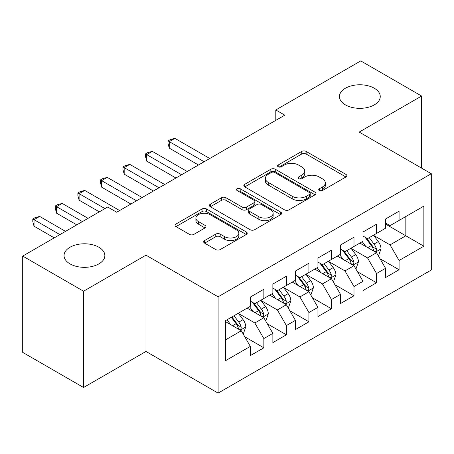 <?xml version="1.0" encoding="UTF-8"?>
<svg xmlns="http://www.w3.org/2000/svg" width="454" height="454" viewBox="0 0 454 454"><rect width="100%" height="100%" fill="white"/><g stroke="black" fill="none" stroke-linecap="round" stroke-linejoin="round"><path stroke-width="0.68" d="M319.355 190.538A2.191 1.266 0 0 0 322.448 190.538L345.954 176.969A3.127 1.805 0 0 0 346.873 175.692A3.127 1.805 0 0 0 345.954 174.415L306.138 151.426A3.127 1.805 0 0 0 301.711 151.426L278.206 164.995A2.191 1.266 0 0 0 277.564 165.892A2.191 1.266 0 0 0 278.206 166.783A2.191 1.266 0 0 0 281.304 166.783L284.346 165.029A10.011 5.777 0 0 1 298.505 165.029L301.819 166.941A10.011 5.777 0 0 1 304.753 171.027A10.011 5.777 0 0 1 301.819 175.119L298.777 176.873A2.191 1.266 0 0 0 298.136 177.769A2.191 1.266 0 0 0 298.777 178.66A2.191 1.266 0 0 0 301.876 178.66L304.918 176.907A10.011 5.777 0 0 1 319.077 176.907L322.397 178.819A10.011 5.777 0 0 1 325.325 182.905A10.011 5.777 0 0 1 322.397 186.997L319.355 188.751A2.191 1.266 0 0 0 318.714 189.647A2.191 1.266 0 0 0 319.355 190.538L319.355 188.751M98.876 247.231A20.396 11.776 0 0 0 76.647 244.678A20.396 11.776 0 0 0 64.054 255.562A20.396 11.776 0 0 0 70.029 263.887A20.396 11.776 0 0 0 92.258 266.441A20.396 11.776 0 0 0 104.851 255.562A20.396 11.776 0 0 0 98.876 247.231M374.283 88.229A20.396 11.776 0 0 0 352.049 85.675A20.396 11.776 0 0 0 339.456 96.554A20.396 11.776 0 0 0 345.432 104.885A20.396 11.776 0 0 0 367.661 107.439A20.396 11.776 0 0 0 380.253 96.554A20.396 11.776 0 0 0 374.283 88.229M204.595 240.575A3.127 1.805 0 0 0 203.681 241.851A3.127 1.805 0 0 0 204.595 243.128L215.769 249.575A3.127 1.805 0 0 0 220.19 249.575L246.295 234.508A3.127 1.805 0 0 0 247.214 233.231A3.127 1.805 0 0 0 246.295 231.954L206.479 208.965A3.127 1.805 0 0 0 202.053 208.965L175.948 224.032A3.127 1.805 0 0 0 175.034 225.309A3.127 1.805 0 0 0 175.948 226.586L189.443 234.377A3.127 1.805 0 0 0 193.869 234.377L205.038 227.931A3.127 1.805 0 0 0 205.957 226.654A3.127 1.805 0 0 0 205.038 225.377L198.347 221.512A8.371 4.829 0 0 1 195.895 218.096A8.371 4.829 0 0 1 201.06 213.63A8.371 4.829 0 0 1 210.185 214.68L236.398 229.815A8.371 4.829 0 0 1 238.849 233.231A8.371 4.829 0 0 1 233.679 237.692A8.371 4.829 0 0 1 224.56 236.648L220.19 234.122A3.127 1.805 0 0 0 215.769 234.122L204.595 240.575L204.595 243.128M83.553 291.213L83.553 387.5L145.978 351.458L145.978 255.171L83.553 291.213L22.7 256.079L107.666 207.024L116.678 212.234L284.806 115.163L275.794 109.959L275.794 120.367M145.978 255.171L218.096 296.808L431.3 173.717L431.3 270.005L218.096 393.096L218.096 296.808M421.607 168.122L421.607 96.038L359.182 132.08L431.3 173.717M421.607 96.038L360.76 60.904L275.794 109.959M284.567 209.856A3.127 1.805 0 0 0 288.994 209.856L315.093 194.783A3.127 1.805 0 0 0 316.012 193.506A3.127 1.805 0 0 0 315.093 192.229L275.277 169.24A3.127 1.805 0 0 0 270.851 169.24L244.746 184.313A3.127 1.805 0 0 0 243.832 185.59A3.127 1.805 0 0 0 244.746 186.866L284.567 209.856M237.992 191.015A2.191 1.266 0 0 1 240.211 191.321L240.211 188.716L280.697 212.092A3.127 1.805 0 0 1 281.611 213.369A3.127 1.805 0 0 1 280.697 214.646L254.592 229.718A3.127 1.805 0 0 1 250.165 229.718L210.35 206.729L210.35 204.175A3.127 1.805 0 0 0 209.43 205.452A3.127 1.805 0 0 0 210.35 206.729M210.35 204.175L221.518 197.723A3.127 1.805 0 0 1 225.944 197.723L242.096 207.047A3.127 1.805 0 0 0 246.516 207.047L253.928 202.768A3.127 1.805 0 0 0 254.847 201.491A3.127 1.805 0 0 0 253.928 200.214L237.113 190.51A2.191 1.266 0 0 1 236.472 189.613A2.191 1.266 0 0 1 237.828 188.444A2.191 1.266 0 0 1 240.211 188.716M385.548 224.072L405.831 235.785L405.831 216.524L423.86 206.116L399.072 220.428L399.072 211.189L385.548 218.998L385.548 228.237L376.536 233.441L376.536 224.202L363.013 232.011L363.013 241.25L353.995 246.454L353.995 237.215L340.477 245.018L340.477 254.257L331.46 259.467L331.46 250.228L317.936 258.031L317.936 267.27L308.924 272.474L308.924 263.235L295.401 271.044L295.401 280.283L286.383 285.487L286.383 276.248L272.865 284.056L272.865 293.295L263.848 298.499L263.848 289.26L250.324 297.069L250.324 306.308L225.536 320.62L225.536 360.697L250.324 346.385L241.312 330.767L225.536 321.659M423.86 206.116L423.86 246.193L399.072 260.505L390.054 244.893L373.716 235.456M380.026 258.752L399.072 269.744L399.072 260.505M399.072 269.744L385.548 277.553L385.548 268.314L376.536 273.518L367.519 257.9L351.18 248.469M357.491 271.759L376.536 282.757L376.536 273.518M376.536 282.757L363.013 290.56L363.013 281.327L353.995 286.531L344.983 270.913L328.645 261.481M334.956 284.772L353.995 295.77L353.995 286.531M353.995 295.77L340.477 303.573L340.477 294.334L331.46 299.544L322.448 283.926L306.104 274.494M312.414 297.784L331.46 308.777L331.46 299.544M331.46 308.777L317.936 316.586L317.936 307.347L308.924 312.551L299.907 296.939L283.568 287.507M289.879 310.797L308.924 321.79L308.924 312.551M308.924 321.79L295.401 329.598L295.401 320.359L286.383 325.563L277.371 309.951L261.033 300.514M267.344 323.81L286.383 334.802L286.383 325.563M286.383 334.802L272.865 342.611L272.865 333.372L263.848 338.576L254.836 322.964L238.492 313.527M244.802 336.817L263.848 347.815L263.848 338.576M263.848 347.815L250.324 355.624L250.324 346.385M250.324 301.104L254.836 303.703L263.848 298.499M225.536 339.876L241.312 330.767M272.865 288.091L277.371 290.691L286.383 285.487M254.836 322.964L263.848 317.755L247.169 308.13M272.865 333.372L263.848 317.755M295.401 275.079L299.907 277.683L308.924 272.474M277.371 309.951L286.383 304.748L269.71 295.117M295.401 320.359L286.383 304.748M317.936 262.066L322.448 264.671L331.46 259.467M299.907 296.939L308.924 291.735L292.245 282.104M317.936 307.347L308.924 291.735M340.477 249.053L344.983 251.658L353.995 246.454M322.448 283.926L331.46 278.722L314.781 269.091M340.477 294.334L331.46 278.722M363.013 236.04L367.519 238.645L376.536 233.441M344.983 270.913L353.995 265.709L337.322 256.079M363.013 281.327L353.995 265.709M385.548 223.033L390.054 225.632L399.072 220.428M367.519 257.9L376.536 252.696L359.857 243.072M385.548 268.314L376.536 252.696M22.7 256.079L22.7 352.366L83.553 387.5M145.978 351.458L218.096 393.096M390.054 244.893L405.831 235.785L423.86 246.193M320.229 190.85L322.397 189.596A10.011 5.777 0 0 0 325.325 185.51L325.325 182.905M304.753 171.027L304.753 173.632A10.011 5.777 0 0 1 301.819 177.718L299.657 178.972M345.914 176.992L306.138 154.025A3.127 1.805 0 0 0 301.711 154.025L279.079 167.095M315.053 194.811L275.277 171.845A3.127 1.805 0 0 0 270.851 171.845L244.791 186.889M309.566 194.403A2.191 1.266 0 0 0 310.207 193.506A2.191 1.266 0 0 0 309.566 192.615L274.613 172.435A2.191 1.266 0 0 0 271.515 172.435L268.308 174.285A10.011 5.777 0 0 0 265.374 178.377A10.011 5.777 0 0 0 268.308 182.463L292.2 196.253A10.011 5.777 0 0 0 306.359 196.253L309.566 194.403L309.566 197.008A2.191 1.266 0 0 0 310.207 196.111L310.207 193.506M265.374 178.377L265.374 180.976A10.011 5.777 0 0 0 268.308 185.062L268.308 182.463M309.566 197.008L306.359 198.858A10.011 5.777 0 0 1 292.2 198.858L268.308 185.062M210.389 206.752L221.518 200.328L221.518 197.723M254.847 201.491L254.847 204.096A3.127 1.805 0 0 1 253.928 205.373L246.516 209.652A3.127 1.805 0 0 1 242.096 209.652L225.944 200.328A3.127 1.805 0 0 0 221.518 200.328M240.211 191.321L280.651 214.668M258.848 216.723A8.371 4.829 0 0 0 267.968 217.767A8.371 4.829 0 0 0 273.138 213.306A8.371 4.829 0 0 0 270.686 209.89L261.447 204.555A3.127 1.805 0 0 0 257.026 204.555L249.615 208.834A3.127 1.805 0 0 0 248.696 210.111A3.127 1.805 0 0 0 249.615 211.388L258.848 216.723L258.848 219.322A8.371 4.829 0 0 0 267.968 220.372A8.371 4.829 0 0 0 273.138 215.905L273.138 213.306M248.696 210.111L248.696 212.716A3.127 1.805 0 0 0 249.615 213.993L249.615 211.388M258.848 219.322L249.615 213.993M238.849 233.231L238.849 235.83A8.371 4.829 0 0 1 233.679 240.297A8.371 4.829 0 0 1 224.56 239.247L220.19 236.727A3.127 1.805 0 0 0 215.769 236.727L204.641 243.151M195.895 218.096L195.895 220.695A8.371 4.829 0 0 0 198.347 224.111L198.347 221.512M204.998 227.953L198.347 224.111M246.255 234.531L206.479 211.564A3.127 1.805 0 0 0 202.053 211.564L175.993 226.614M378.205 255.585L378.744 255.273L380.997 248.769A8.444 4.875 -120 0 0 378.301 241.573L373.511 235.183M365.884 246.55L362.247 241.693M360.544 243.463L360.13 242.913M209.759 158.491L174.892 138.362L169.257 141.62L169.257 148.123L198.489 165.001M374.942 251.777L376.252 250.602L376.434 249.127A8.444 4.875 -120 0 0 374.017 244.048L369.233 237.658M366.497 238.055L372.411 245.949A4.302 2.486 60 0 1 373.194 247.254L376.434 249.127M365.01 237.198L371.315 245.608A8.444 4.875 60 0 1 373.733 250.687L373.903 251.181M169.257 148.123L168.02 143.504L168.02 140.899L204.124 161.743M168.02 140.899L170.273 139.599L174.892 138.362M355.664 268.598L356.208 268.286L358.461 261.782A8.444 4.875 -120 0 0 355.766 254.586L350.976 248.196M343.349 259.563L339.706 254.705M338.003 256.476L337.589 255.925M187.218 171.504L152.357 151.375L146.721 154.627L146.721 161.136L175.953 178.013M352.406 264.79L353.711 263.615L353.899 262.14A8.444 4.875 -120 0 0 351.481 257.06L346.691 250.67M343.962 251.068L349.875 258.962A4.302 2.486 60 0 1 350.658 260.267L353.899 262.14M342.475 250.211L348.774 258.621A8.444 4.875 60 0 1 351.192 263.7L351.368 264.188M146.721 161.136L145.484 156.517L145.484 153.912L181.589 174.756M145.484 153.912L147.737 152.612L152.357 151.375M333.128 281.611L333.667 281.298L335.92 274.789A8.444 4.875 -120 0 0 333.225 267.599L328.441 261.209M320.808 272.57L317.17 267.712M315.468 269.489L315.053 268.938M164.683 184.517L129.821 164.388L124.186 167.639L124.186 174.149L153.412 191.021M329.871 277.803L331.176 276.628L331.363 275.152A8.444 4.875 -120 0 0 328.946 270.073L324.156 263.683M321.426 264.08L327.34 271.974A4.302 2.486 60 0 1 328.117 273.28L331.363 275.152M319.939 263.224L326.239 271.634A8.444 4.875 60 0 1 328.656 276.713L328.827 277.201M124.186 174.149L122.943 169.529L122.943 166.924L159.048 187.769M122.943 166.924L125.202 165.625L129.821 164.388M310.593 294.623L311.132 294.311L313.385 287.802A8.444 4.875 -120 0 0 310.689 280.612L305.9 274.222M298.272 285.583L294.635 280.725M292.932 282.502L292.518 281.945M142.147 197.53L107.28 177.401L101.651 180.652L101.651 187.156L130.877 204.033M307.33 290.815L308.641 289.635L308.822 288.165A8.444 4.875 -120 0 0 306.405 283.086L301.621 276.69M298.885 277.093L304.799 284.987A4.302 2.486 60 0 1 305.582 286.292L308.822 288.165M297.398 276.231L303.703 284.647A8.444 4.875 60 0 1 306.121 289.726L306.291 290.214M101.651 187.156L100.408 182.542L100.408 179.937L136.512 200.781M100.408 179.937L102.661 178.638L107.28 177.401M288.052 307.636L288.596 307.324L290.849 300.815A8.444 4.875 -120 0 0 288.154 293.625L283.364 287.234M275.737 298.596L272.094 293.738M270.391 295.514L269.977 294.958M119.612 210.542L84.745 190.413L79.109 193.665L79.109 200.169L99.324 211.842M284.794 303.828L286.105 302.648L286.287 301.178A8.444 4.875 -120 0 0 283.869 296.093L279.079 289.703M276.35 290.1L282.263 297.994A4.302 2.486 60 0 1 283.046 299.305L286.287 301.178M274.863 289.243L281.168 297.659A8.444 4.875 60 0 1 283.585 302.739L283.756 303.227M79.109 200.169L77.872 195.549L77.872 192.95L104.959 208.59M77.872 192.95L80.125 191.645L84.745 190.413M265.516 320.643L266.055 320.331L268.308 313.827A8.444 4.875 -120 0 0 265.613 306.637L260.829 300.242M253.196 311.609L249.558 306.751M247.856 308.521L247.441 307.971M88.059 218.346L62.209 203.42L56.574 206.678L56.574 213.181L76.788 224.855M262.259 316.841L263.564 315.661L263.751 314.185A8.444 4.875 -120 0 0 261.334 309.106L256.544 302.716M253.814 303.113L259.728 311.007A4.302 2.486 60 0 1 260.505 312.312L263.751 314.185M252.328 302.256L258.627 310.667A8.444 4.875 60 0 1 261.044 315.751L261.215 316.239M56.574 213.181L55.331 208.562L55.331 205.963L82.424 221.597M55.331 205.963L57.59 204.658L62.209 203.42M242.981 333.656L243.52 333.344L245.773 326.84A8.444 4.875 -120 0 0 243.077 319.644L238.288 313.254M230.66 324.621L227.023 319.764M65.518 231.358L39.668 216.433L34.039 219.685L34.039 226.194L54.253 237.862M239.718 329.848L241.029 328.673L241.21 327.198A8.444 4.875 -120 0 0 238.793 322.119L234.009 315.729M231.892 316.949L237.187 324.02A4.302 2.486 60 0 1 237.97 325.325L241.21 327.198M231.302 317.289L236.091 323.679A8.444 4.875 60 0 1 238.509 328.758L238.679 329.246M34.039 226.194L32.796 221.575L32.796 218.97L59.888 234.61M32.796 218.97L35.049 217.67L39.668 216.433M322.397 189.596L322.397 186.997M298.777 178.66L298.777 176.873M301.819 177.718L301.819 175.119M278.206 166.783L278.206 164.995M301.711 154.025L301.711 151.426M306.138 154.025L306.138 151.426M345.954 176.969L345.954 174.415M244.746 186.866L244.746 184.313M270.851 171.845L270.851 169.24M275.277 171.845L275.277 169.24M315.093 194.783L315.093 192.229M292.2 198.858L292.2 196.253M306.359 198.858L306.359 196.253M225.944 200.328L225.944 197.723M242.096 209.652L242.096 207.047M246.516 209.652L246.516 207.047M253.928 205.373L253.928 202.768M280.697 214.646L280.697 212.092M215.769 236.727L215.769 234.122M220.19 236.727L220.19 234.122M224.56 239.247L224.56 236.648M205.038 227.931L205.038 225.377M175.948 226.586L175.948 224.032M202.053 211.564L202.053 208.965M206.479 211.564L206.479 208.965M246.295 234.508L246.295 231.954M375.475 252.089L380.94 248.934M374.017 244.048L378.301 241.573M367.785 247.646L371.315 245.608M352.94 265.096L358.405 261.941M351.481 257.06L355.766 254.586M345.25 260.658L348.774 258.621M330.399 278.109L335.864 274.954M328.946 270.073L333.225 267.599M322.709 273.671L326.239 271.634M307.863 291.122L313.328 287.967M306.405 283.086L310.689 280.612M300.173 286.684L303.703 284.647M285.328 304.135L290.793 300.979M283.869 296.093L288.154 293.625M277.638 299.697L281.168 297.659M262.787 317.147L268.252 313.992M261.334 309.106L265.613 306.637M255.097 312.704L258.627 310.667M240.251 330.16L245.716 327.005M238.793 322.119L243.077 319.644M232.561 325.717L236.091 323.679"/></g></svg>
